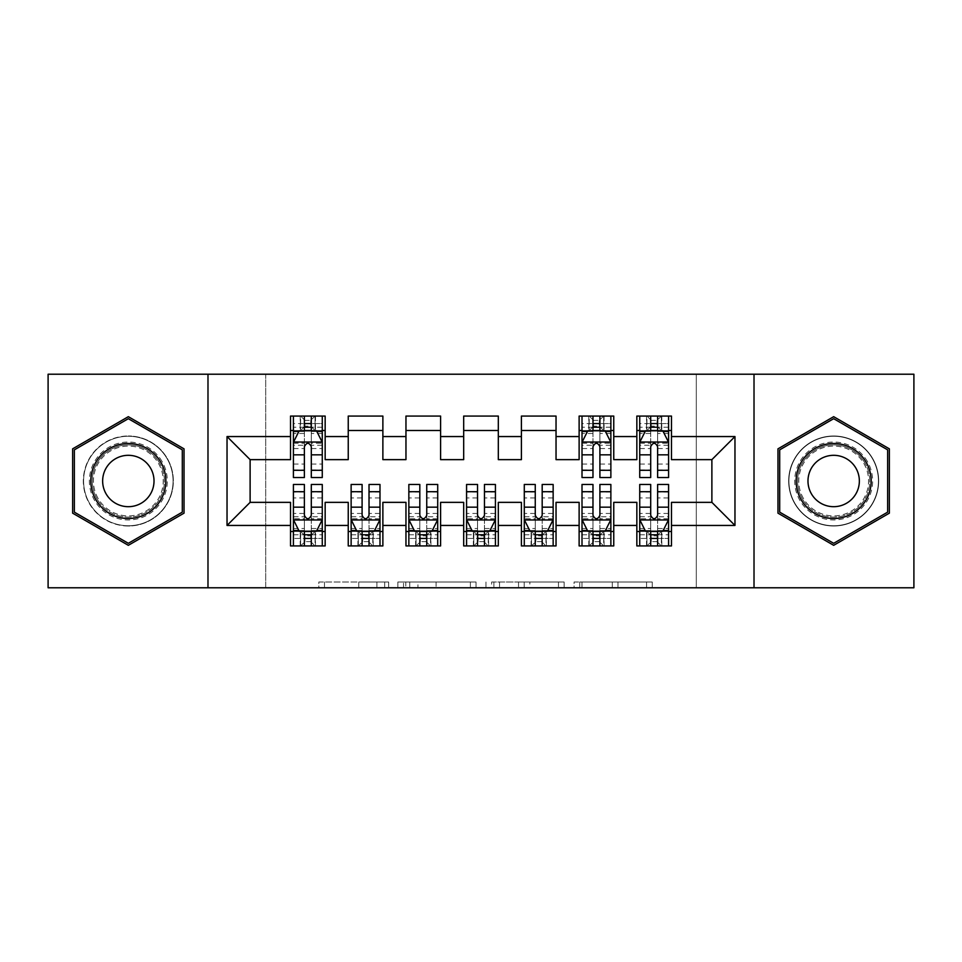<?xml version="1.0" encoding="UTF-8"?>
<svg xmlns="http://www.w3.org/2000/svg" width="962" height="962" viewBox="0 0 962 962"><rect width="100%" height="100%" fill="white"/><g stroke="black" fill="none" stroke-linecap="round" stroke-linejoin="round"><path stroke-width="0.72" stroke-dasharray="4.81 3.61" d="M388.648 587.782L324.483 587.782L388.648 587.782L388.648 582.01L358.766 582.01L358.766 587.782L358.766 582.01L388.648 582.01L388.648 587.782L388.648 582.01L358.766 582.01L358.766 587.782L358.766 582.01L388.648 582.01L324.483 582.01L388.648 582.01M833.669 435.978A45.022 45.022 0 0 0 788.648 481A45.022 45.022 0 0 0 833.669 526.022A45.022 45.022 0 0 0 878.691 481A45.022 45.022 0 0 0 833.669 435.978A45.022 45.022 0 0 0 788.648 481A45.022 45.022 0 0 0 833.669 526.022A45.022 45.022 0 0 0 878.691 481A45.022 45.022 0 0 0 833.669 435.978M128.331 526.022A45.022 45.022 0 0 1 83.309 481A45.022 45.022 0 0 1 128.331 435.978A45.022 45.022 0 0 0 83.309 481A45.022 45.022 0 0 0 128.331 526.022A45.022 45.022 0 0 0 173.352 481A45.022 45.022 0 0 0 128.331 435.978A45.022 45.022 0 0 1 173.352 481A45.022 45.022 0 0 1 128.331 526.022M646.572 587.782L579.725 587.782L646.572 587.782L646.572 582.01L617.965 582.01L652.248 582.01L652.248 587.782L652.248 582.01L579.725 582.01L652.248 582.01L652.248 587.782L652.248 582.01L646.572 582.01L646.572 587.782M612.301 587.782L581.986 587.782L612.301 587.782L612.301 582.01L617.965 582.01L612.301 582.01L612.301 587.782L612.301 582.01L581.986 582.01L581.986 587.782L581.986 582.01L612.301 582.01L612.301 587.782M574.061 587.782L579.725 587.782L574.061 587.782L574.061 582.01L579.725 582.01L574.061 582.01L574.061 587.782M318.819 587.782L324.483 587.782L318.819 587.782L318.819 582.01L324.483 582.01L318.819 582.01L318.819 587.782M696.296 587.782L265.704 587.782L265.704 374.218L696.296 374.218L696.296 587.782L913.9 587.782L913.9 374.218L696.296 374.218L696.296 587.782M48.1 587.782L265.704 587.782L265.704 374.218L48.1 374.218L48.1 587.782M476.046 587.782L470.382 587.782L476.046 587.782L476.046 582.01L476.046 587.782M403.523 587.782L470.382 587.782L397.859 587.782L403.523 587.782L403.523 582.01L476.046 582.01L397.859 582.01L397.859 587.782L397.859 582.01L403.523 582.01L403.523 587.782M491.618 587.782L564.141 587.782L485.954 587.782L491.618 587.782L491.618 582.01L564.141 582.01L564.141 587.782L564.141 582.01L529.87 582.01L529.87 587.782M613.756 531.505L613.756 545.935L579.124 545.935L579.124 531.505L613.756 531.505L613.756 502.356L636.844 502.356L636.844 531.505L671.476 531.505L671.476 502.356L711.88 502.356L711.88 459.644L671.476 459.644L671.476 416.065L636.844 416.065L636.844 430.495L671.476 430.495M579.124 416.065L613.756 416.065L613.756 430.495L579.124 430.495L579.124 416.065M498.316 531.505L498.316 545.935L463.684 545.935L463.684 531.505L498.316 531.505L498.316 502.356L521.404 502.356L521.404 531.505L556.036 531.505L556.036 502.356L579.124 502.356L579.124 531.505M463.684 416.065L498.316 416.065L498.316 430.495L463.684 430.495L463.684 416.065M382.876 531.505L382.876 545.935L348.244 545.935L348.244 531.505L382.876 531.505L382.876 502.356L405.964 502.356L405.964 531.505L440.596 531.505L440.596 502.356L463.684 502.356L463.684 531.505M348.244 416.065L382.876 416.065L382.876 430.495L348.244 430.495L348.244 416.065M290.524 416.065L325.156 416.065L325.156 430.495L290.524 430.495L290.524 416.065M325.156 531.505L325.156 545.935L290.524 545.935L290.524 531.505L325.156 531.505L325.156 502.356L348.244 502.356L348.244 531.505M405.964 416.065L440.596 416.065L440.596 430.495L405.964 430.495L405.964 416.065M440.596 531.505L440.596 545.935L405.964 545.935L405.964 531.505M521.404 416.065L556.036 416.065L556.036 430.495L521.404 430.495L521.404 416.065M556.036 531.505L556.036 545.935L521.404 545.935L521.404 531.505M671.476 531.505L671.476 545.935L636.844 545.935L636.844 531.505M636.844 430.495L636.844 459.644L613.756 459.644L613.756 430.495M579.124 430.495L579.124 459.644L556.036 459.644L556.036 430.495M521.404 430.495L521.404 459.644L498.316 459.644L498.316 430.495M463.684 430.495L463.684 459.644L440.596 459.644L440.596 430.495M405.964 430.495L405.964 459.644L382.876 459.644L382.876 430.495M290.524 430.495L290.524 459.644L250.12 459.644L250.12 502.356L290.524 502.356L290.524 531.505M348.244 430.495L348.244 459.644L325.156 459.644L325.156 430.495M650.697 430.495L668.59 430.495L668.59 416.065L650.697 416.065L650.697 423.569L639.73 423.569L639.73 430.495L639.73 416.065L650.697 416.065M592.977 430.495L610.87 430.495L610.87 416.065L592.977 416.065L592.977 423.569L582.01 423.569L582.01 430.495L582.01 416.065L592.977 416.065M304.377 430.495L322.27 430.495L322.27 416.065L304.377 416.065L304.377 423.569L293.41 423.569L293.41 430.495L293.41 416.065L304.377 416.065M293.41 484.463L293.41 538.431L293.41 531.505L322.27 531.505L322.27 545.935L293.41 545.935L293.41 531.505L304.377 531.505M351.13 484.463L351.13 538.431L351.13 531.505L379.99 531.505L379.99 545.935L351.13 545.935L351.13 531.505L362.097 531.505M408.85 484.463L408.85 538.431L408.85 531.505L437.71 531.505L437.71 545.935L408.85 545.935L408.85 531.505L419.817 531.505M466.57 484.463L466.57 538.431L466.57 531.505L495.43 531.505L495.43 545.935L466.57 545.935L466.57 531.505L477.537 531.505M524.29 484.463L524.29 538.431L524.29 531.505L553.15 531.505L553.15 545.935L524.29 545.935L524.29 531.505L535.257 531.505M582.01 484.463L582.01 538.431L582.01 531.505L610.87 531.505L610.87 545.935L582.01 545.935L582.01 531.505L592.977 531.505M639.73 484.463L639.73 538.431L639.73 531.505L668.59 531.505L668.59 545.935L639.73 545.935L639.73 531.505L650.697 531.505M207.984 587.782L207.984 374.218M754.016 374.218L754.016 587.782M409.752 587.782L417.965 587.782L409.752 587.782L409.752 582.01L405.784 582.01L405.784 587.782L405.784 582.01L417.965 582.01L409.752 582.01L409.752 587.782M417.965 587.782L436.099 587.782L417.965 587.782L417.965 582.01L436.099 582.01L436.099 587.782L436.099 582.01L417.965 582.01L417.965 587.782M491.618 582.01L524.206 582.01L524.206 587.782L524.206 582.01L518.53 582.01L524.206 582.01L524.206 587.782L524.206 582.01L529.87 582.01M493.891 582.01L493.891 587.782L493.891 582.01M485.954 582.01L485.954 587.782L485.954 582.01M184.031 448.845L128.331 416.678L72.631 448.845L72.631 513.155L128.331 545.322L184.031 513.155L184.031 448.845M777.969 448.845L777.969 513.155L833.669 545.322L889.369 513.155L889.369 448.845L833.669 416.678L777.969 448.845M293.41 442.328L293.41 470.033L293.41 442.328L299.182 430.784L316.498 430.784L322.27 442.328L322.27 470.033L322.27 442.328M293.41 477.537L293.41 423.569L322.27 423.569L322.27 430.495L311.303 430.495M322.27 477.537L322.27 423.569L311.303 423.569L311.303 416.065M304.377 477.537L304.377 445.238L293.41 445.238M293.41 443.217L304.377 443.217L304.377 470.033L304.377 446.657C306.686 442.279 308.994 442.279 311.303 446.657L311.303 470.033L311.303 443.217L322.27 443.217M293.41 430.495L315.055 430.495L315.055 416.065L322.27 416.065M310.726 420.394L310.726 426.166L304.954 426.166L304.954 420.394L310.726 420.394L315.055 416.065L315.055 430.495L315.055 416.065L300.625 416.065L300.625 430.495L300.204 416.065L300.204 430.495M293.41 416.065L300.204 416.065M304.377 423.569L304.377 445.238M322.27 445.238L311.303 445.238L311.303 423.569M304.377 443.217L304.377 430.784M311.303 430.784L311.303 443.217M311.303 445.238L311.303 477.537M310.726 426.166L315.055 430.495L322.27 430.495M304.954 426.166L300.625 430.495M304.954 420.394L300.625 416.065M311.303 531.505L322.27 531.505L322.27 538.431L311.303 538.431L311.303 545.935M322.27 519.672L322.27 491.967L322.27 519.672L316.498 531.216L299.182 531.216L293.41 519.672L293.41 491.967L293.41 519.672M322.27 484.463L322.27 538.431L293.41 538.431L304.377 538.431L304.377 545.935M311.303 484.463L311.303 516.762L322.27 516.762M322.27 518.783L311.303 518.783L311.303 491.967L311.303 515.343C308.994 519.72 306.686 519.72 304.377 515.343L304.377 491.967L304.377 518.783L293.41 518.783M322.27 531.505L300.625 531.505L300.625 545.935L293.41 545.935M304.954 541.606L304.954 535.834L310.726 535.834L310.726 541.606L304.954 541.606L300.625 545.935L300.625 531.505L300.625 545.935L315.055 545.935L315.055 531.505L315.476 545.935L315.476 531.505M322.27 545.935L315.476 545.935M311.303 538.431L311.303 516.762M293.41 516.762L304.377 516.762L304.377 538.431M311.303 518.783L311.303 531.216M304.377 531.216L304.377 518.783M304.377 516.762L304.377 484.463M304.954 535.834L300.625 531.505L293.41 531.505M310.726 535.834L315.055 531.505M310.726 541.606L315.055 545.935M369.023 531.505L379.99 531.505L379.99 538.431L369.023 538.431L369.023 545.935M379.99 519.672L379.99 491.967L379.99 519.672L374.218 531.216L356.902 531.216L351.13 519.672L351.13 491.967L351.13 519.672M379.99 484.463L379.99 538.431L351.13 538.431L362.097 538.431L362.097 545.935M369.023 484.463L369.023 516.762L379.99 516.762M379.99 518.783L369.023 518.783L369.023 491.967L369.023 515.343C366.714 519.72 364.406 519.72 362.097 515.343L362.097 491.967L362.097 518.783L351.13 518.783M379.99 531.505L358.345 531.505L358.345 545.935L351.13 545.935M362.674 541.606L362.674 535.834L368.446 535.834L368.446 541.606L362.674 541.606L358.345 545.935L358.345 531.505L358.345 545.935L372.775 545.935L372.775 531.505L373.196 545.935L373.196 531.505M379.99 545.935L373.196 545.935M369.023 538.431L369.023 516.762M351.13 516.762L362.097 516.762L362.097 538.431M369.023 518.783L369.023 531.216M362.097 531.216L362.097 518.783M362.097 516.762L362.097 484.463M362.674 535.834L358.345 531.505L351.13 531.505M368.446 535.834L372.775 531.505M368.446 541.606L372.775 545.935M426.743 531.505L437.71 531.505L437.71 538.431L426.743 538.431L426.743 545.935M437.71 519.672L437.71 491.967L437.71 519.672L431.938 531.216L414.622 531.216L408.85 519.672L408.85 491.967L408.85 519.672M437.71 484.463L437.71 538.431L408.85 538.431L419.817 538.431L419.817 545.935M426.743 484.463L426.743 516.762L437.71 516.762M437.71 518.783L426.743 518.783L426.743 491.967L426.743 515.343C424.434 519.72 422.126 519.72 419.817 515.343L419.817 491.967L419.817 518.783L408.85 518.783M437.71 531.505L416.065 531.505L416.065 545.935L408.85 545.935M420.394 541.606L420.394 535.834L426.166 535.834L426.166 541.606L420.394 541.606L416.065 545.935L416.065 531.505L416.065 545.935L430.495 545.935L430.495 531.505L430.916 545.935L430.916 531.505M437.71 545.935L430.916 545.935M426.743 538.431L426.743 516.762M408.85 516.762L419.817 516.762L419.817 538.431M426.743 518.783L426.743 531.216M419.817 531.216L419.817 518.783M419.817 516.762L419.817 484.463M420.394 535.834L416.065 531.505L408.85 531.505M426.166 535.834L430.495 531.505M426.166 541.606L430.495 545.935M162.073 461.519A38.961 38.961 0 0 0 108.85 447.258A38.961 38.961 0 0 0 94.589 500.48A38.961 38.961 0 0 0 147.811 514.742A38.961 38.961 0 0 0 162.073 461.519M97.09 499.037A36.075 36.075 0 0 1 110.293 449.759A36.075 36.075 0 0 1 159.572 462.962A36.075 36.075 0 0 0 110.293 449.759A36.075 36.075 0 0 0 97.09 499.037A36.075 36.075 0 0 0 146.368 512.241A36.075 36.075 0 0 0 159.572 462.962A36.075 36.075 0 0 1 146.368 512.241A36.075 36.075 0 0 1 97.09 499.037A36.075 36.075 0 0 0 146.368 512.241A36.075 36.075 0 0 0 159.572 462.962M106.085 493.843A25.685 25.685 0 0 1 115.488 458.754A25.685 25.685 0 0 1 150.577 468.157A25.685 25.685 0 0 1 141.173 503.246A25.685 25.685 0 0 1 106.085 493.843M167.075 458.633A44.733 44.733 0 0 1 150.697 519.745A44.733 44.733 0 0 1 89.586 503.366A44.733 44.733 0 0 1 105.964 442.255A44.733 44.733 0 0 1 167.075 458.633A44.733 44.733 0 0 1 150.697 519.745A44.733 44.733 0 0 1 89.586 503.366A44.733 44.733 0 0 1 105.964 442.255A44.733 44.733 0 0 1 167.075 458.633M128.331 543.314L74.363 512.157L74.363 449.843L128.331 418.686L182.299 449.843L182.299 512.157L128.331 543.314M867.411 461.519A38.961 38.961 0 0 0 814.189 447.258A38.961 38.961 0 0 0 799.927 500.48A38.961 38.961 0 0 0 853.15 514.742A38.961 38.961 0 0 0 867.411 461.519M802.428 499.037A36.075 36.075 0 0 1 815.632 449.759A36.075 36.075 0 0 1 864.91 462.962A36.075 36.075 0 0 0 815.632 449.759A36.075 36.075 0 0 0 802.428 499.037A36.075 36.075 0 0 0 851.707 512.241A36.075 36.075 0 0 0 864.91 462.962A36.075 36.075 0 0 1 851.707 512.241A36.075 36.075 0 0 1 802.428 499.037A36.075 36.075 0 0 0 851.707 512.241A36.075 36.075 0 0 0 864.91 462.962M811.423 493.843A25.685 25.685 0 0 1 820.827 458.754A25.685 25.685 0 0 1 855.915 468.157A25.685 25.685 0 0 1 846.512 503.246A25.685 25.685 0 0 1 811.423 493.843M872.414 458.633A44.733 44.733 0 0 1 856.036 519.745A44.733 44.733 0 0 1 794.925 503.366A44.733 44.733 0 0 1 811.303 442.255A44.733 44.733 0 0 1 872.414 458.633A44.733 44.733 0 0 1 856.036 519.745A44.733 44.733 0 0 1 794.925 503.366A44.733 44.733 0 0 1 811.303 442.255A44.733 44.733 0 0 1 872.414 458.633M833.669 543.314L779.701 512.157L779.701 449.843L833.669 418.686L887.637 449.843L887.637 512.157L833.669 543.314M484.463 531.505L495.43 531.505L495.43 538.431L484.463 538.431L484.463 545.935M495.43 519.672L495.43 491.967L495.43 519.672L489.658 531.216L472.342 531.216L466.57 519.672L466.57 491.967L466.57 519.672M495.43 484.463L495.43 538.431L466.57 538.431L477.537 538.431L477.537 545.935M484.463 484.463L484.463 516.762L495.43 516.762M495.43 518.783L484.463 518.783L484.463 491.967L484.463 515.343C482.154 519.72 479.846 519.72 477.537 515.343L477.537 491.967L477.537 518.783L466.57 518.783M495.43 531.505L473.785 531.505L473.785 545.935L466.57 545.935M478.114 541.606L478.114 535.834L483.886 535.834L483.886 541.606L478.114 541.606L473.785 545.935L473.785 531.505L473.785 545.935L488.215 545.935L488.215 531.505L488.636 545.935L488.636 531.505M495.43 545.935L488.636 545.935M484.463 538.431L484.463 516.762M466.57 516.762L477.537 516.762L477.537 538.431M484.463 518.783L484.463 531.216M477.537 531.216L477.537 518.783M477.537 516.762L477.537 484.463M478.114 535.834L473.785 531.505L466.57 531.505M483.886 535.834L488.215 531.505M483.886 541.606L488.215 545.935M542.183 531.505L553.15 531.505L553.15 538.431L542.183 538.431L542.183 545.935M553.15 519.672L553.15 491.967L553.15 519.672L547.378 531.216L530.062 531.216L524.29 519.672L524.29 491.967L524.29 519.672M553.15 484.463L553.15 538.431L524.29 538.431L535.257 538.431L535.257 545.935M542.183 484.463L542.183 516.762L553.15 516.762M553.15 518.783L542.183 518.783L542.183 491.967L542.183 515.343C539.874 519.72 537.566 519.72 535.257 515.343L535.257 491.967L535.257 518.783L524.29 518.783M553.15 531.505L531.505 531.505L531.505 545.935L524.29 545.935M535.834 541.606L535.834 535.834L541.606 535.834L541.606 541.606L535.834 541.606L531.505 545.935L531.505 531.505L531.505 545.935L545.935 545.935L545.935 531.505L546.356 545.935L546.356 531.505M553.15 545.935L546.356 545.935M542.183 538.431L542.183 516.762M524.29 516.762L535.257 516.762L535.257 538.431M542.183 518.783L542.183 531.216M535.257 531.216L535.257 518.783M535.257 516.762L535.257 484.463M535.834 535.834L531.505 531.505L524.29 531.505M541.606 535.834L545.935 531.505M541.606 541.606L545.935 545.935M582.01 442.328L582.01 470.033L582.01 442.328L587.782 430.784L605.098 430.784L610.87 442.328L610.87 470.033L610.87 442.328M582.01 477.537L582.01 423.569L610.87 423.569L610.87 430.495L599.903 430.495M610.87 477.537L610.87 423.569L599.903 423.569L599.903 416.065M592.977 477.537L592.977 445.238L582.01 445.238M582.01 443.217L592.977 443.217L592.977 470.033L592.977 446.657C595.286 442.279 597.594 442.279 599.903 446.657L599.903 470.033L599.903 443.217L610.87 443.217M582.01 430.495L603.655 430.495L603.655 416.065L610.87 416.065M599.326 420.394L599.326 426.166L593.554 426.166L593.554 420.394L599.326 420.394L603.655 416.065L603.655 430.495L603.655 416.065L589.225 416.065L589.225 430.495L588.804 416.065L588.804 430.495M582.01 416.065L588.804 416.065M592.977 423.569L592.977 445.238M610.87 445.238L599.903 445.238L599.903 423.569M592.977 443.217L592.977 430.784M599.903 430.784L599.903 443.217M599.903 445.238L599.903 477.537M599.326 426.166L603.655 430.495L610.87 430.495M593.554 426.166L589.225 430.495M593.554 420.394L589.225 416.065M599.903 531.505L610.87 531.505L610.87 538.431L599.903 538.431L599.903 545.935M610.87 519.672L610.87 491.967L610.87 519.672L605.098 531.216L587.782 531.216L582.01 519.672L582.01 491.967L582.01 519.672M610.87 484.463L610.87 538.431L582.01 538.431L592.977 538.431L592.977 545.935M599.903 484.463L599.903 516.762L610.87 516.762M610.87 518.783L599.903 518.783L599.903 491.967L599.903 515.343C597.594 519.72 595.286 519.72 592.977 515.343L592.977 491.967L592.977 518.783L582.01 518.783M610.87 531.505L589.225 531.505L589.225 545.935L582.01 545.935M593.554 541.606L593.554 535.834L599.326 535.834L599.326 541.606L593.554 541.606L589.225 545.935L589.225 531.505L589.225 545.935L603.655 545.935L603.655 531.505L604.076 545.935L604.076 531.505M610.87 545.935L604.076 545.935M599.903 538.431L599.903 516.762M582.01 516.762L592.977 516.762L592.977 538.431M599.903 518.783L599.903 531.216M592.977 531.216L592.977 518.783M592.977 516.762L592.977 484.463M593.554 535.834L589.225 531.505L582.01 531.505M599.326 535.834L603.655 531.505M599.326 541.606L603.655 545.935M639.73 442.328L639.73 470.033L639.73 442.328L645.502 430.784L662.818 430.784L668.59 442.328L668.59 470.033L668.59 442.328M639.73 477.537L639.73 423.569L668.59 423.569L668.59 430.495L657.623 430.495M668.59 477.537L668.59 423.569L657.623 423.569L657.623 416.065M650.697 477.537L650.697 445.238L639.73 445.238M639.73 443.217L650.697 443.217L650.697 470.033L650.697 446.657C653.006 442.279 655.314 442.279 657.623 446.657L657.623 470.033L657.623 443.217L668.59 443.217M639.73 430.495L661.375 430.495L661.375 416.065L668.59 416.065M657.046 420.394L657.046 426.166L651.274 426.166L651.274 420.394L657.046 420.394L661.375 416.065L661.375 430.495L661.375 416.065L646.945 416.065L646.945 430.495L646.524 416.065L646.524 430.495M639.73 416.065L646.524 416.065M650.697 423.569L650.697 445.238M668.59 445.238L657.623 445.238L657.623 423.569M650.697 443.217L650.697 430.784M657.623 430.784L657.623 443.217M657.623 445.238L657.623 477.537M657.046 426.166L661.375 430.495L668.59 430.495M651.274 426.166L646.945 430.495M651.274 420.394L646.945 416.065M657.623 531.505L668.59 531.505L668.59 538.431L657.623 538.431L657.623 545.935M668.59 519.672L668.59 491.967L668.59 519.672L662.818 531.216L645.502 531.216L639.73 519.672L639.73 491.967L639.73 519.672M668.59 484.463L668.59 538.431L639.73 538.431L650.697 538.431L650.697 545.935M657.623 484.463L657.623 516.762L668.59 516.762M668.59 518.783L657.623 518.783L657.623 491.967L657.623 515.343C655.314 519.72 653.006 519.72 650.697 515.343L650.697 491.967L650.697 518.783L639.73 518.783M668.59 531.505L646.945 531.505L646.945 545.935L639.73 545.935M651.274 541.606L651.274 535.834L657.046 535.834L657.046 541.606L651.274 541.606L646.945 545.935L646.945 531.505L646.945 545.935L661.375 545.935L661.375 531.505L661.796 545.935L661.796 531.505M668.59 545.935L661.796 545.935M657.623 538.431L657.623 516.762M639.73 516.762L650.697 516.762L650.697 538.431M657.623 518.783L657.623 531.216M650.697 531.216L650.697 518.783M650.697 516.762L650.697 484.463M651.274 535.834L646.945 531.505L639.73 531.505M657.046 535.834L661.375 531.505M657.046 541.606L661.375 545.935M384.68 582.01L384.68 587.782L384.68 582.01M376.9 582.01L376.9 587.782L376.9 582.01M324.483 582.01L324.483 587.782L324.483 582.01M470.382 582.01L470.382 587.782L470.382 582.01M558.477 582.01L558.477 587.782L558.477 582.01M518.53 582.01L518.53 587.782L518.53 582.01M499.555 582.01L499.555 587.782L499.555 582.01M617.965 582.01L617.965 587.782L617.965 582.01M579.725 582.01L579.725 587.782L579.725 582.01M293.554 442.039L322.126 442.039M293.41 464.033L304.377 464.033M304.377 433.489L293.41 433.489M322.27 433.489L311.303 433.489M298.833 431.481L304.377 431.481M311.303 431.481L316.847 431.481M311.303 464.033L322.27 464.033M293.41 448.557L304.377 448.557M311.303 448.557L322.27 448.557M322.27 427.236L311.303 427.236M304.377 427.236L293.41 427.236M315.476 416.065L315.476 430.495M322.126 519.961L293.554 519.961M322.27 497.967L311.303 497.967M311.303 528.511L322.27 528.511M293.41 528.511L304.377 528.511M316.847 530.519L311.303 530.519M304.377 530.519L298.833 530.519M304.377 497.967L293.41 497.967M322.27 513.443L311.303 513.443M304.377 513.443L293.41 513.443M293.41 534.764L304.377 534.764M311.303 534.764L322.27 534.764M300.204 545.935L300.204 531.505M379.846 519.961L351.274 519.961M379.99 497.967L369.023 497.967M369.023 528.511L379.99 528.511M351.13 528.511L362.097 528.511M374.567 530.519L369.023 530.519M362.097 530.519L356.553 530.519M362.097 497.967L351.13 497.967M379.99 513.443L369.023 513.443M362.097 513.443L351.13 513.443M351.13 534.764L362.097 534.764M369.023 534.764L379.99 534.764M357.924 545.935L357.924 531.505M437.566 519.961L408.994 519.961M437.71 497.967L426.743 497.967M426.743 528.511L437.71 528.511M408.85 528.511L419.817 528.511M432.287 530.519L426.743 530.519M419.817 530.519L414.273 530.519M419.817 497.967L408.85 497.967M437.71 513.443L426.743 513.443M419.817 513.443L408.85 513.443M408.85 534.764L419.817 534.764M426.743 534.764L437.71 534.764M415.644 545.935L415.644 531.505M98.112 498.448A34.897 34.897 0 0 1 110.883 450.781A34.897 34.897 0 0 1 158.55 463.552A34.897 34.897 0 0 1 145.779 511.219A34.897 34.897 0 0 1 98.112 498.448M803.45 498.448A34.897 34.897 0 0 1 816.221 450.781A34.897 34.897 0 0 1 863.888 463.552A34.897 34.897 0 0 1 851.117 511.219A34.897 34.897 0 0 1 803.45 498.448M495.286 519.961L466.714 519.961M495.43 497.967L484.463 497.967M484.463 528.511L495.43 528.511M466.57 528.511L477.537 528.511M490.007 530.519L484.463 530.519M477.537 530.519L471.993 530.519M477.537 497.967L466.57 497.967M495.43 513.443L484.463 513.443M477.537 513.443L466.57 513.443M466.57 534.764L477.537 534.764M484.463 534.764L495.43 534.764M473.364 545.935L473.364 531.505M553.006 519.961L524.434 519.961M553.15 497.967L542.183 497.967M542.183 528.511L553.15 528.511M524.29 528.511L535.257 528.511M547.727 530.519L542.183 530.519M535.257 530.519L529.713 530.519M535.257 497.967L524.29 497.967M553.15 513.443L542.183 513.443M535.257 513.443L524.29 513.443M524.29 534.764L535.257 534.764M542.183 534.764L553.15 534.764M531.084 545.935L531.084 531.505M582.154 442.039L610.726 442.039M582.01 464.033L592.977 464.033M592.977 433.489L582.01 433.489M610.87 433.489L599.903 433.489M587.433 431.481L592.977 431.481M599.903 431.481L605.447 431.481M599.903 464.033L610.87 464.033M582.01 448.557L592.977 448.557M599.903 448.557L610.87 448.557M610.87 427.236L599.903 427.236M592.977 427.236L582.01 427.236M604.076 416.065L604.076 430.495M610.726 519.961L582.154 519.961M610.87 497.967L599.903 497.967M599.903 528.511L610.87 528.511M582.01 528.511L592.977 528.511M605.447 530.519L599.903 530.519M592.977 530.519L587.433 530.519M592.977 497.967L582.01 497.967M610.87 513.443L599.903 513.443M592.977 513.443L582.01 513.443M582.01 534.764L592.977 534.764M599.903 534.764L610.87 534.764M588.804 545.935L588.804 531.505M639.874 442.039L668.446 442.039M639.73 464.033L650.697 464.033M650.697 433.489L639.73 433.489M668.59 433.489L657.623 433.489M645.153 431.481L650.697 431.481M657.623 431.481L663.167 431.481M657.623 464.033L668.59 464.033M639.73 448.557L650.697 448.557M657.623 448.557L668.59 448.557M668.59 427.236L657.623 427.236M650.697 427.236L639.73 427.236M661.796 416.065L661.796 430.495M668.446 519.961L639.874 519.961M668.59 497.967L657.623 497.967M657.623 528.511L668.59 528.511M639.73 528.511L650.697 528.511M663.167 530.519L657.623 530.519M650.697 530.519L645.153 530.519M650.697 497.967L639.73 497.967M668.59 513.443L657.623 513.443M650.697 513.443L639.73 513.443M639.73 534.764L650.697 534.764M657.623 534.764L668.59 534.764M646.524 545.935L646.524 531.505M293.41 470.033L304.377 470.033M311.303 470.033L322.27 470.033M322.27 491.967L311.303 491.967M304.377 491.967L293.41 491.967M379.99 491.967L369.023 491.967M362.097 491.967L351.13 491.967M437.71 491.967L426.743 491.967M419.817 491.967L408.85 491.967M495.43 491.967L484.463 491.967M477.537 491.967L466.57 491.967M553.15 491.967L542.183 491.967M535.257 491.967L524.29 491.967M582.01 470.033L592.977 470.033M599.903 470.033L610.87 470.033M610.87 491.967L599.903 491.967M592.977 491.967L582.01 491.967M639.73 470.033L650.697 470.033M657.623 470.033L668.59 470.033M668.59 491.967L657.623 491.967M650.697 491.967L639.73 491.967"/><path stroke-width="1.44" d="M754.016 587.782L913.9 587.782L913.9 374.218L754.016 374.218L754.016 587.782L207.984 587.782L207.984 374.218L48.1 374.218L48.1 587.782L207.984 587.782M754.016 374.218L207.984 374.218M227.032 525.444L227.032 436.556L290.524 436.556L290.524 459.644L250.12 459.644L250.12 502.356L227.032 525.444L290.524 525.444L290.524 545.935L325.156 545.935L325.156 525.444L348.244 525.444L348.244 545.935L382.876 545.935L382.876 525.444L405.964 525.444L405.964 545.935L440.596 545.935L440.596 525.444L463.684 525.444L463.684 545.935L498.316 545.935L498.316 525.444L521.404 525.444L521.404 545.935L556.036 545.935L556.036 525.444L579.124 525.444L579.124 545.935L613.756 545.935L613.756 525.444L636.844 525.444L636.844 545.935L671.476 545.935L671.476 502.356L711.88 502.356L711.88 459.644L671.476 459.644L671.476 436.556L734.968 436.556L734.968 525.444L671.476 525.444M671.476 436.556L671.476 416.065L636.844 416.065L636.844 436.556L613.756 436.556L613.756 416.065L579.124 416.065L579.124 436.556L556.036 436.556L556.036 416.065L521.404 416.065L521.404 436.556L498.316 436.556L498.316 416.065L463.684 416.065L463.684 436.556L440.596 436.556L440.596 416.065L405.964 416.065L405.964 436.556L382.876 436.556L382.876 416.065L348.244 416.065L348.244 436.556L325.156 436.556L325.156 416.065L290.524 416.065L290.524 436.556M613.756 525.444L613.756 502.356L636.844 502.356L636.844 525.444M734.968 436.556L711.88 459.644M556.036 525.444L556.036 502.356L579.124 502.356L579.124 525.444M636.844 436.556L636.844 459.644L613.756 459.644L613.756 436.556M498.316 525.444L498.316 502.356L521.404 502.356L521.404 525.444M579.124 436.556L579.124 459.644L556.036 459.644L556.036 436.556M440.596 525.444L440.596 502.356L463.684 502.356L463.684 525.444M521.404 436.556L521.404 459.644L498.316 459.644L498.316 436.556M382.876 525.444L382.876 502.356L405.964 502.356L405.964 525.444M463.684 436.556L463.684 459.644L440.596 459.644L440.596 436.556M325.156 525.444L325.156 502.356L348.244 502.356L348.244 525.444M405.964 436.556L405.964 459.644L382.876 459.644L382.876 436.556M250.12 502.356L290.524 502.356L290.524 525.444M348.244 436.556L348.244 459.644L325.156 459.644L325.156 436.556M636.844 430.495L639.73 430.495M668.59 430.495L671.476 430.495M579.124 430.495L582.01 430.495M610.87 430.495L613.756 430.495M521.404 430.495L556.036 430.495M463.684 430.495L498.316 430.495M405.964 430.495L440.596 430.495M348.244 430.495L382.876 430.495M290.524 430.495L293.41 430.495M322.27 430.495L325.156 430.495M290.524 531.505L293.41 531.505M322.27 531.505L325.156 531.505M348.244 531.505L351.13 531.505M379.99 531.505L382.876 531.505M405.964 531.505L408.85 531.505M437.71 531.505L440.596 531.505M463.684 531.505L466.57 531.505M495.43 531.505L498.316 531.505M521.404 531.505L524.29 531.505M553.15 531.505L556.036 531.505M579.124 531.505L582.01 531.505M610.87 531.505L613.756 531.505M636.844 531.505L639.73 531.505M668.59 531.505L671.476 531.505M227.032 436.556L250.12 459.644M711.88 502.356L734.968 525.444M184.031 448.845L128.331 416.678L72.631 448.845L72.631 513.155L128.331 545.322L184.031 513.155L184.031 448.845M777.969 448.845L777.969 513.155L833.669 545.322L889.369 513.155L889.369 448.845L833.669 416.678L777.969 448.845M311.303 423.569L304.377 423.569M322.27 470.298L311.303 470.298L311.303 477.537L322.27 477.537L322.27 442.328L316.498 430.784L299.182 430.784L293.41 442.328L293.41 477.537L304.377 477.537L304.377 470.298L293.41 470.298M293.41 442.328L293.41 416.065M322.27 442.328L322.27 416.065M304.377 430.784L304.377 416.065M311.303 416.065L311.303 430.784M311.303 470.298L311.303 446.657C308.994 442.207 306.686 442.207 304.377 446.657L304.377 470.298M311.303 430.495L304.377 430.495M304.377 538.431L311.303 538.431M293.41 491.702L304.377 491.702L304.377 484.463L293.41 484.463L293.41 519.672L299.182 531.216L316.498 531.216L322.27 519.672L322.27 484.463L311.303 484.463L311.303 491.702L322.27 491.702M322.27 519.672L322.27 545.935M293.41 519.672L293.41 545.935M311.303 531.216L311.303 545.935M304.377 545.935L304.377 531.216M304.377 491.702L304.377 515.343C306.686 519.793 308.994 519.793 311.303 515.343L311.303 491.702M304.377 531.505L311.303 531.505M362.097 538.431L369.023 538.431M351.13 491.702L362.097 491.702L362.097 484.463L351.13 484.463L351.13 519.672L356.902 531.216L374.218 531.216L379.99 519.672L379.99 484.463L369.023 484.463L369.023 491.702L379.99 491.702M379.99 519.672L379.99 545.935M351.13 519.672L351.13 545.935M369.023 531.216L369.023 545.935M362.097 545.935L362.097 531.216M362.097 491.702L362.097 515.343C364.406 519.793 366.714 519.793 369.023 515.343L369.023 491.702M362.097 531.505L369.023 531.505M419.817 538.431L426.743 538.431M408.85 491.702L419.817 491.702L419.817 484.463L408.85 484.463L408.85 519.672L414.622 531.216L431.938 531.216L437.71 519.672L437.71 484.463L426.743 484.463L426.743 491.702L437.71 491.702M437.71 519.672L437.71 545.935M408.85 519.672L408.85 545.935M426.743 531.216L426.743 545.935M419.817 545.935L419.817 531.216M419.817 491.702L419.817 515.343C422.126 519.793 424.434 519.793 426.743 515.343L426.743 491.702M419.817 531.505L426.743 531.505M160.822 462.241A37.518 37.518 0 0 0 109.572 448.508A37.518 37.518 0 0 0 95.839 499.759A37.518 37.518 0 0 0 147.09 513.492A37.518 37.518 0 0 0 160.822 462.241M150.577 468.157A25.685 25.685 0 0 0 115.488 458.754A25.685 25.685 0 0 0 106.085 493.843A25.685 25.685 0 0 0 141.173 503.246A25.685 25.685 0 0 0 150.577 468.157M128.331 543.314L74.363 512.157L74.363 449.843L128.331 418.686L182.299 449.843L182.299 512.157L128.331 543.314M866.161 462.241A37.518 37.518 0 0 0 814.91 448.508A37.518 37.518 0 0 0 801.178 499.759A37.518 37.518 0 0 0 852.428 513.492A37.518 37.518 0 0 0 866.161 462.241M855.915 468.157A25.685 25.685 0 0 0 820.827 458.754A25.685 25.685 0 0 0 811.423 493.843A25.685 25.685 0 0 0 846.512 503.246A25.685 25.685 0 0 0 855.915 468.157M833.669 543.314L779.701 512.157L779.701 449.843L833.669 418.686L887.637 449.843L887.637 512.157L833.669 543.314M477.537 538.431L484.463 538.431M466.57 491.702L477.537 491.702L477.537 484.463L466.57 484.463L466.57 519.672L472.342 531.216L489.658 531.216L495.43 519.672L495.43 484.463L484.463 484.463L484.463 491.702L495.43 491.702M495.43 519.672L495.43 545.935M466.57 519.672L466.57 545.935M484.463 531.216L484.463 545.935M477.537 545.935L477.537 531.216M477.537 491.702L477.537 515.343C479.846 519.793 482.154 519.793 484.463 515.343L484.463 491.702M477.537 531.505L484.463 531.505M535.257 538.431L542.183 538.431M524.29 491.702L535.257 491.702L535.257 484.463L524.29 484.463L524.29 519.672L530.062 531.216L547.378 531.216L553.15 519.672L553.15 484.463L542.183 484.463L542.183 491.702L553.15 491.702M553.15 519.672L553.15 545.935M524.29 519.672L524.29 545.935M542.183 531.216L542.183 545.935M535.257 545.935L535.257 531.216M535.257 491.702L535.257 515.343C537.566 519.793 539.874 519.793 542.183 515.343L542.183 491.702M535.257 531.505L542.183 531.505M599.903 423.569L592.977 423.569M610.87 470.298L599.903 470.298L599.903 477.537L610.87 477.537L610.87 442.328L605.098 430.784L587.782 430.784L582.01 442.328L582.01 477.537L592.977 477.537L592.977 470.298L582.01 470.298M582.01 442.328L582.01 416.065M610.87 442.328L610.87 416.065M592.977 430.784L592.977 416.065M599.903 416.065L599.903 430.784M599.903 470.298L599.903 446.657C597.594 442.207 595.286 442.207 592.977 446.657L592.977 470.298M599.903 430.495L592.977 430.495M592.977 538.431L599.903 538.431M582.01 491.702L592.977 491.702L592.977 484.463L582.01 484.463L582.01 519.672L587.782 531.216L605.098 531.216L610.87 519.672L610.87 484.463L599.903 484.463L599.903 491.702L610.87 491.702M610.87 519.672L610.87 545.935M582.01 519.672L582.01 545.935M599.903 531.216L599.903 545.935M592.977 545.935L592.977 531.216M592.977 491.702L592.977 515.343C595.286 519.793 597.594 519.793 599.903 515.343L599.903 491.702M592.977 531.505L599.903 531.505M657.623 423.569L650.697 423.569M668.59 470.298L657.623 470.298L657.623 477.537L668.59 477.537L668.59 442.328L662.818 430.784L645.502 430.784L639.73 442.328L639.73 477.537L650.697 477.537L650.697 470.298L639.73 470.298M639.73 442.328L639.73 416.065M668.59 442.328L668.59 416.065M650.697 430.784L650.697 416.065M657.623 416.065L657.623 430.784M657.623 470.298L657.623 446.657C655.314 442.207 653.006 442.207 650.697 446.657L650.697 470.298M657.623 430.495L650.697 430.495M650.697 538.431L657.623 538.431M639.73 491.702L650.697 491.702L650.697 484.463L639.73 484.463L639.73 519.672L645.502 531.216L662.818 531.216L668.59 519.672L668.59 484.463L657.623 484.463L657.623 491.702L668.59 491.702M668.59 519.672L668.59 545.935M639.73 519.672L639.73 545.935M657.623 531.216L657.623 545.935M650.697 545.935L650.697 531.216M650.697 491.702L650.697 515.343C653.006 519.793 655.314 519.793 657.623 515.343L657.623 491.702M650.697 531.505L657.623 531.505M322.126 442.039L293.554 442.039M293.41 431.481L298.833 431.481M316.847 431.481L322.27 431.481M304.377 454.834L293.41 454.834M322.27 454.834L311.303 454.834M311.303 427.236L304.377 427.236M293.554 519.961L322.126 519.961M322.27 530.519L316.847 530.519M298.833 530.519L293.41 530.519M311.303 507.166L322.27 507.166M293.41 507.166L304.377 507.166M304.377 534.764L311.303 534.764M351.274 519.961L379.846 519.961M379.99 530.519L374.567 530.519M356.553 530.519L351.13 530.519M369.023 507.166L379.99 507.166M351.13 507.166L362.097 507.166M362.097 534.764L369.023 534.764M408.994 519.961L437.566 519.961M437.71 530.519L432.287 530.519M414.273 530.519L408.85 530.519M426.743 507.166L437.71 507.166M408.85 507.166L419.817 507.166M419.817 534.764L426.743 534.764M466.714 519.961L495.286 519.961M495.43 530.519L490.007 530.519M471.993 530.519L466.57 530.519M484.463 507.166L495.43 507.166M466.57 507.166L477.537 507.166M477.537 534.764L484.463 534.764M524.434 519.961L553.006 519.961M553.15 530.519L547.727 530.519M529.713 530.519L524.29 530.519M542.183 507.166L553.15 507.166M524.29 507.166L535.257 507.166M535.257 534.764L542.183 534.764M610.726 442.039L582.154 442.039M582.01 431.481L587.433 431.481M605.447 431.481L610.87 431.481M592.977 454.834L582.01 454.834M610.87 454.834L599.903 454.834M599.903 427.236L592.977 427.236M582.154 519.961L610.726 519.961M610.87 530.519L605.447 530.519M587.433 530.519L582.01 530.519M599.903 507.166L610.87 507.166M582.01 507.166L592.977 507.166M592.977 534.764L599.903 534.764M668.446 442.039L639.874 442.039M639.73 431.481L645.153 431.481M663.167 431.481L668.59 431.481M650.697 454.834L639.73 454.834M668.59 454.834L657.623 454.834M657.623 427.236L650.697 427.236M639.874 519.961L668.446 519.961M668.59 530.519L663.167 530.519M645.153 530.519L639.73 530.519M657.623 507.166L668.59 507.166M639.73 507.166L650.697 507.166M650.697 534.764L657.623 534.764"/></g></svg>
